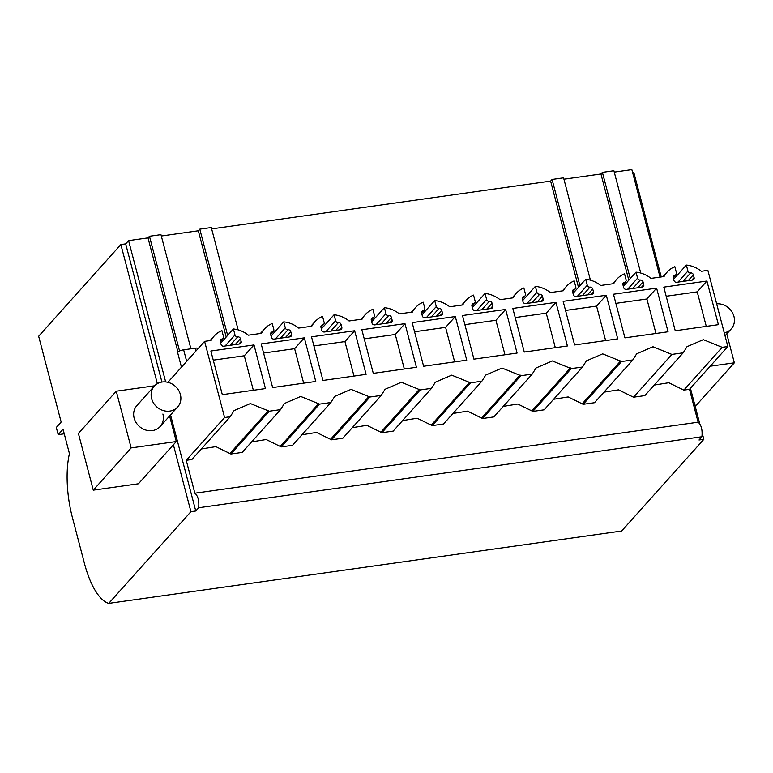 <?xml version="1.0" encoding="UTF-8"?>
<svg xmlns="http://www.w3.org/2000/svg" width="773" height="773" viewBox="0 0 773 773"><rect width="100%" height="100%" fill="white"/><g stroke="black" fill="none" stroke-linecap="round" stroke-linejoin="round"><path stroke-width="1.16" d="M563.932 179.21L600.94 173.993L602.399 172.369L613.897 170.746L640.74 273.062M602.399 172.369L630.266 278.589M190.912 348.797L160.958 234.644L149.46 236.267L148.001 237.891L128.589 240.625L125.68 243.882L120.859 244.558L38.65 336.255L61.154 422.048L56.303 427.459L58.188 434.658L63.048 429.247L69.435 453.596A62.594 23.325 82 0 0 72.382 517.456L84.421 563.343A62.594 23.325 82 0 0 108.722 603.375L621.627 531.012L703.836 439.315L702.222 433.17M238.132 329.858L211.29 227.542L199.782 229.166L198.323 230.789L161.315 236.016M590.417 280.164L563.575 177.838L552.067 179.462L550.618 181.095L211.647 228.914M660.045 277.101L631.85 169.625L614.255 172.108M632.575 172.369L633.754 172.195L661.234 276.937M600.94 173.993L628.807 280.213M727.847 346.526L722.195 347.319L703.333 339.656L687.004 346.691L683.168 352.826L671.872 354.421L653.001 346.758L636.672 353.792L632.845 359.928L621.54 361.522L602.679 353.86L586.349 360.894L582.523 367.02L571.218 368.615L552.347 360.952L536.027 367.996L532.191 374.122L520.896 375.717L502.025 368.054L485.695 375.089L481.869 381.224L470.564 382.819L451.703 375.156L435.373 382.191L431.537 388.326L420.241 389.921L401.371 382.258L385.041 389.292L381.215 395.428L369.909 397.022L351.048 389.36L334.719 396.394L330.883 402.52L319.587 404.115L300.716 396.452L284.387 403.496L280.56 409.622L269.255 411.217L250.394 403.554L234.064 410.589L230.228 416.724L224.585 417.526L186.225 460.312L194.854 493.203L698.116 422.203L689.487 389.312L727.847 346.526L707.865 270.357L701.343 271.284A26.601 23.557 41.9 0 0 686.347 265.071L687.922 271.062A2.348 2.077 41.9 0 0 690.647 272.937A2.348 2.077 41.9 0 1 693.381 274.811L694.106 277.575A2.348 2.077 41.9 0 1 692.521 280.068L676.704 282.3A2.348 2.077 41.9 0 1 673.969 280.415L673.244 277.652L676.008 274.56A2.348 2.077 41.9 0 0 676.414 272.685L674.848 266.685A26.601 23.557 41.9 0 0 667.089 272.144A26.601 23.557 41.9 0 0 664.065 276.541L651.011 278.377A26.601 23.557 41.9 0 0 636.024 272.164L637.59 278.164A2.348 2.077 41.9 0 0 640.324 280.039A2.348 2.077 41.9 0 1 643.049 281.913L643.774 284.677A2.348 2.077 41.9 0 1 642.189 287.16L626.372 289.392A2.348 2.077 41.9 0 1 623.647 287.517L622.922 284.754L625.686 281.652A2.348 2.077 41.9 0 0 626.091 279.787L624.516 273.787A26.601 23.557 41.9 0 0 616.767 279.246A26.601 23.557 41.9 0 0 613.733 283.643L600.689 285.479A26.611 23.557 41.9 0 0 585.692 279.266L587.267 285.266A2.348 2.077 41.9 0 0 589.992 287.141A2.348 2.077 41.9 0 1 592.727 289.015L593.451 291.779A2.348 2.077 41.9 0 1 591.867 294.262L576.049 296.494A2.348 2.077 41.9 0 1 573.324 294.619L572.6 291.856L575.354 288.754A2.348 2.077 41.9 0 0 575.769 286.889L574.194 280.889A26.611 23.557 41.9 0 0 566.435 286.348A26.611 23.557 41.9 0 0 563.411 290.735L550.357 292.581A26.611 23.557 41.9 0 0 535.37 286.368L536.945 292.358A2.348 2.077 41.9 0 0 539.67 294.242A2.348 2.077 41.9 0 1 542.395 296.117L543.119 298.88A2.348 2.077 41.9 0 1 541.535 301.364L525.727 303.596A2.348 2.077 41.9 0 1 522.992 301.721L522.268 298.958L525.031 295.856A2.348 2.077 41.9 0 0 525.437 293.982L523.862 287.991A26.611 23.557 41.9 0 0 516.103 293.45A26.611 23.557 41.9 0 0 513.079 297.837L500.034 299.682A26.611 23.557 41.9 0 0 485.038 293.469L486.613 299.46A2.348 2.077 41.9 0 0 489.348 301.335A2.348 2.077 41.9 0 1 492.072 303.219L492.797 305.982A2.348 2.077 41.9 0 1 491.213 308.466L475.395 310.698A2.348 2.077 41.9 0 1 472.67 308.814L471.945 306.06A2.348 2.077 41.9 0 1 473.53 303.567A2.348 2.077 41.9 0 0 475.115 301.084L473.54 295.093A26.611 23.557 41.9 0 0 465.781 300.542A26.611 23.557 41.9 0 0 462.756 304.939L449.712 306.784A26.611 23.557 41.9 0 0 434.716 300.571L436.291 306.562A2.348 2.077 41.9 0 0 439.016 308.437A2.348 2.077 41.9 0 1 441.75 310.311L442.475 313.075A2.348 2.077 41.9 0 1 440.89 315.568L425.073 317.8A2.348 2.077 41.9 0 1 422.338 315.915L421.614 313.152L424.377 310.06A2.348 2.077 41.9 0 0 424.783 308.185L423.208 302.185A26.611 23.557 41.9 0 0 415.459 307.644A26.611 23.557 41.9 0 0 412.424 312.041L399.38 313.877A26.611 23.557 41.9 0 0 384.394 307.664L385.959 313.664A2.348 2.077 41.9 0 0 388.693 315.539A2.348 2.077 41.9 0 1 391.418 317.413L392.143 320.177A2.348 2.077 41.9 0 1 390.558 322.66L374.741 324.892A2.348 2.077 41.9 0 1 372.016 323.017L371.291 320.254A2.348 2.077 41.9 0 1 372.876 317.771A2.348 2.077 41.9 0 0 374.461 315.287L372.886 309.287A26.611 23.557 41.9 0 0 365.127 314.746A26.611 23.557 41.9 0 0 362.102 319.143L349.058 320.979A26.611 23.557 41.9 0 0 334.062 314.766L335.637 320.766A2.348 2.077 41.9 0 0 338.361 322.641A2.348 2.077 41.9 0 1 341.096 324.515L341.821 327.279A2.348 2.077 41.9 0 1 340.236 329.762L324.418 331.994A2.348 2.077 41.9 0 1 321.684 330.119L320.959 327.356A2.348 2.077 41.9 0 1 322.544 324.873A2.348 2.077 41.9 0 0 324.129 322.389L322.563 316.389A26.611 23.557 41.9 0 0 314.804 321.848A26.611 23.557 41.9 0 0 311.78 326.235L298.726 328.081A26.601 23.557 41.9 0 0 283.739 321.868L285.305 327.858A2.348 2.077 41.9 0 0 288.039 329.742A2.348 2.077 41.9 0 1 290.764 331.617L291.489 334.38A2.348 2.077 41.9 0 1 289.904 336.864L274.086 339.096A2.348 2.077 41.9 0 1 271.362 337.221L270.637 334.458A2.348 2.077 41.9 0 1 272.222 331.975A2.348 2.077 41.9 0 0 273.806 329.482L272.231 323.491A26.601 23.557 41.9 0 0 264.482 328.95A26.601 23.557 41.9 0 0 261.448 333.337L248.404 335.182A26.601 23.557 41.9 0 0 233.407 328.969L234.982 334.96A2.348 2.077 41.9 0 0 237.707 336.835A2.348 2.077 41.9 0 1 240.442 338.719L241.166 341.482A2.348 2.077 41.9 0 1 239.582 343.966L223.764 346.198A2.348 2.077 41.9 0 1 221.039 344.314L220.315 341.56A2.348 2.077 41.9 0 1 221.899 339.067A2.348 2.077 41.9 0 0 223.474 336.584L221.909 330.593A26.601 23.557 41.9 0 0 214.15 336.042A26.601 23.557 41.9 0 0 211.126 340.439L204.603 341.357L167.876 382.316M673.66 279.217L686.347 265.071M690.434 388.249L699.729 423.652M173.384 444.784L176.302 441.538L131.149 447.905L93.272 490.15L138.425 483.782L173.384 444.784L190.931 511.678L108.722 603.375M120.859 244.558L157.354 383.669M190.931 511.678L195.753 510.992L170.543 414.917M161.924 382.055L125.68 243.882M194.854 493.203C198.033 495.918 199.308 500.759 198.661 507.745L195.753 510.992M224.585 417.526L204.603 341.357M128.589 240.625L165.664 381.939M148.001 237.891L177.935 351.986M149.46 236.267L179.549 350.981M198.323 230.789L226.199 337.018M199.782 229.166L227.649 335.385M550.618 181.095L578.484 287.314M552.067 179.462L579.934 285.691M698.116 422.203C701.304 424.918 702.57 429.759 701.932 436.745L699.014 439.992L703.836 439.315M622.845 284.116L624.507 282.271A2.348 2.077 41.9 0 0 622.922 284.754M624.507 282.271A2.348 2.077 41.9 0 0 625.686 281.652M572.522 291.218L574.184 289.373A2.348 2.077 41.9 0 0 572.6 291.856M574.184 289.373A2.348 2.077 41.9 0 0 575.354 288.754M522.19 298.32L523.852 296.474A2.348 2.077 41.9 0 0 522.268 298.958M523.852 296.474A2.348 2.077 41.9 0 0 525.031 295.856M421.546 312.524L423.198 310.669A2.348 2.077 41.9 0 0 421.614 313.152M423.198 310.669A2.348 2.077 41.9 0 0 424.377 310.06M673.177 277.024L674.829 275.169A2.348 2.077 41.9 0 0 673.244 277.652M674.829 275.169A2.348 2.077 41.9 0 0 676.008 274.56M706.937 281.043L718.388 324.67L675.244 330.757L663.804 287.131L706.937 281.043L697.227 291.875L666.2 296.252M656.615 288.145L668.056 331.772L624.922 337.849L613.482 294.233L656.615 288.145L646.904 298.977L615.868 303.354M606.293 295.247L617.733 338.864L574.6 344.951L563.15 301.335L606.293 295.247L596.582 306.079L565.546 310.456M555.961 302.349L567.411 345.966L524.268 352.053L512.828 308.427L555.961 302.349L546.25 313.181L515.224 317.558M505.639 309.442L517.079 353.068L473.946 359.155L462.496 315.529L505.639 309.442L495.928 320.273L464.892 324.65M455.307 316.544L466.757 360.17L423.614 366.257L412.173 322.631L455.307 316.544L445.596 327.375L414.57 331.752M404.984 323.645L416.425 367.272L373.291 373.349L361.841 329.733L404.984 323.645L395.274 334.477L364.238 338.854M354.652 330.747L366.102 374.364L322.959 380.451L311.519 336.835L354.652 330.747L344.942 341.579L313.915 345.956M304.33 337.849L315.771 381.466L272.637 387.553L261.197 343.927L304.33 337.849L294.619 348.681L263.583 353.058M254.008 344.942L265.448 388.568L222.315 394.655L210.865 351.029L254.008 344.942L244.287 355.773L213.261 360.15M694.908 405.274L696.473 405.052L734.35 362.808L726.765 333.888M710.194 366.218L734.35 362.808M701.932 436.745L198.661 507.745M64.246 433.808L58.188 434.658M93.272 490.15L78.402 433.44L116.269 391.196L154.648 385.785M169.596 415.98L176.302 441.538M689.487 389.312L683.834 390.104L668.8 382.732L654.258 385.07M683.168 352.826L644.808 395.612L633.512 397.206L618.477 389.834L603.935 392.172M632.845 359.928L594.485 402.714L583.18 404.308L568.145 396.936L553.613 399.274M582.523 367.02L544.153 409.816L532.858 411.41L517.823 404.028L503.281 406.376M532.191 374.122L493.831 416.918L482.526 418.512L467.491 411.13L452.959 413.468M481.869 381.224L443.509 424.01L432.204 425.604L417.169 418.232L402.627 420.57M431.537 388.326L393.177 431.112L381.881 432.706L366.846 425.334L352.304 427.672M381.215 395.428L342.854 438.214L331.549 439.808L316.515 432.436L301.972 434.774M330.883 402.52L292.523 445.316L281.227 446.91L266.192 439.528L251.65 441.876M280.56 409.622L242.2 452.418L230.895 454.012L215.86 446.63L201.328 448.968M230.228 416.724L191.868 459.51L186.225 460.312M220.72 343.125L233.407 328.969M181.462 367.175L177.645 352.633A4.696 1.304 -14.7 0 1 183.645 349.821L186.67 361.358M195.898 351.068L195.144 348.198L183.645 349.821M195.144 348.198A4.696 1.304 -14.7 0 1 198.178 348.517M271.043 336.023L283.739 321.868M321.375 328.921L334.062 314.766M371.697 321.819L384.394 307.664M422.029 314.717L434.716 300.571M472.351 307.625L485.038 293.469M522.683 300.523L535.37 286.368M573.006 293.421L585.692 279.266M623.328 286.319L636.024 272.164M722.195 347.319L683.834 390.104M269.255 411.217L230.895 454.012M319.587 404.115L281.227 446.91M369.909 397.022L331.549 439.808M420.241 389.921L381.881 432.706M470.564 382.819L432.204 425.604M520.896 375.717L482.526 418.512M571.218 368.615L532.858 411.41M621.54 361.522L583.18 404.308M671.872 354.421L633.512 397.206M706.28 326.37L697.227 291.875M655.958 333.472L646.904 298.977M605.626 340.574L596.582 306.079M555.304 347.676L546.25 313.181M504.972 354.778L495.928 320.273M454.65 361.87L445.596 327.375M404.318 368.972L395.274 334.477M353.995 376.074L344.942 341.579M303.673 383.176L294.619 348.681M253.341 390.278L244.287 355.773M131.149 447.905L116.269 391.196M162.89 414.019A15.653 13.856 -138.1 0 1 160.166 426.503A15.653 13.856 -138.1 0 1 145.479 429.962A15.653 13.856 -138.1 0 1 134.135 418.077A15.653 13.856 -138.1 0 1 136.86 405.603L154.349 386.104A15.653 13.856 41.9 0 0 151.614 398.578A15.653 13.856 41.9 0 0 162.958 410.463A15.653 13.856 41.9 0 0 177.645 407.004A15.653 13.856 41.9 0 0 180.38 394.53A15.653 13.856 41.9 0 0 169.036 382.645A15.653 13.856 41.9 0 0 154.349 386.104M724.262 332.844A15.653 13.856 41.9 0 0 731.239 328.902A15.653 13.856 41.9 0 0 733.964 316.428A15.653 13.856 41.9 0 0 716.648 303.818M678.018 282.106L687.922 271.062M627.686 289.208L637.59 278.164M632.739 288.493L640.324 280.039M637.793 287.788L643.049 281.913M641.455 287.266L643.774 284.677M577.363 296.31L587.267 285.266M582.417 295.595L589.992 287.141M587.461 294.88L592.727 289.015M591.132 294.368L593.451 291.779M527.041 303.412L536.945 292.358M532.085 302.697L539.67 294.242M537.138 301.982L542.395 296.117M540.8 301.47L543.119 298.88M476.709 310.514L486.613 299.46M481.763 309.799L489.348 301.335M486.806 309.084L492.072 303.219M490.478 308.572L492.797 305.982M471.868 305.422L473.53 303.567M426.387 317.606L436.291 306.562M431.431 316.901L439.016 308.437M436.484 316.186L441.75 310.311M440.146 315.664L442.475 313.075M376.055 324.708L385.959 313.664M381.108 323.993L388.693 315.539M386.162 323.288L391.418 317.413M389.824 322.766L392.143 320.177M371.214 319.616L372.876 317.771M325.733 331.81L335.637 320.766M330.776 331.095L338.361 322.641M335.83 330.38L341.096 324.515M339.502 329.868L341.821 327.279M320.892 326.718L322.544 324.873M275.401 338.912L285.305 327.858M280.454 338.197L288.039 329.742M285.508 337.482L290.764 331.617M289.17 336.97L291.489 334.38M270.56 333.82L272.222 331.975M225.078 346.014L234.982 334.96M230.132 345.299L237.707 336.835M235.176 344.584L240.442 338.719M238.847 344.072L241.166 341.482M220.237 340.922L221.899 339.067M268.463 410.511L230.103 453.307M318.795 403.419L280.435 446.205M369.117 396.317L330.757 439.103M419.449 389.215L381.079 432.001M469.771 382.113L431.411 424.908M520.094 375.011L481.734 417.807M570.426 367.919L532.066 410.705M620.748 360.817L582.388 403.603M683.071 281.401L690.647 272.937M688.115 280.686L693.381 274.811M691.787 280.164L694.106 277.575M663.021 276.686L667.089 272.144M210.082 340.584L214.15 336.042M260.404 333.482L264.482 328.95M310.727 326.39L314.804 321.848M361.059 319.288L365.127 314.746M411.381 312.186L415.459 307.644M461.713 305.084L465.781 300.542M512.035 297.982L516.103 293.45M562.367 290.89L566.435 286.348M612.689 283.788L616.767 279.246M471.936 306.04L474.699 302.958M371.282 320.235L374.045 317.152M320.959 327.337L323.723 324.254M270.637 334.438L273.4 331.356M220.305 341.54L223.068 338.458M725.035 335.82L731.239 328.902M160.166 426.503L177.645 407.004"/></g></svg>
